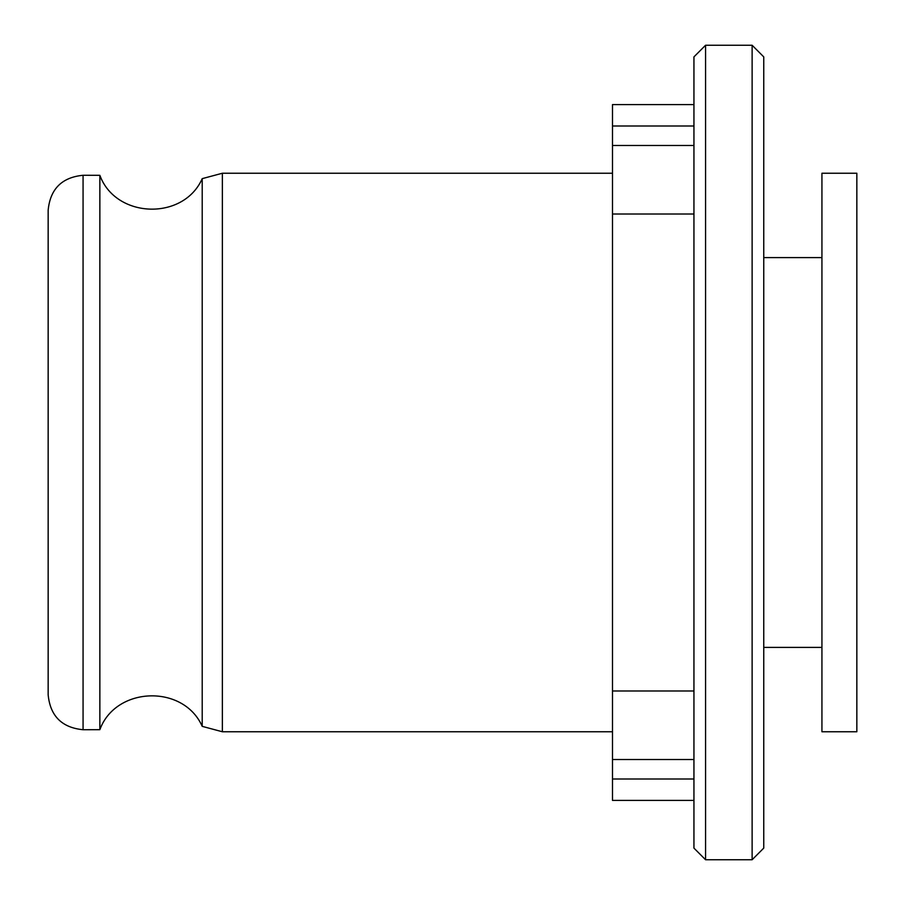 <?xml version="1.0" encoding="UTF-8"?>
<svg xmlns="http://www.w3.org/2000/svg" width="905" height="905" viewBox="0 0 905 905"><rect width="100%" height="100%" fill="white"/><g stroke="black" fill="none" stroke-linecap="round" stroke-linejoin="round"><path stroke-width="1.36" d="M693.943 125.999L612.493 125.999L612.493 145.479L693.943 145.479M693.943 690.979L612.493 690.979M693.943 214.021L612.493 214.021M693.943 800.405L612.493 800.405L612.493 145.479M612.493 759.521L693.943 759.521M202.211 178.647L202.211 726.353C183.557 684.067 115.716 686.273 99.855 729.679L99.855 175.321C115.716 218.727 183.557 220.933 202.211 178.647L222.37 173.24L612.493 173.24M202.211 726.353L222.37 731.76L222.37 173.24M222.37 731.76L612.493 731.76M705.572 859.75L693.943 848.109L693.943 56.891L705.572 45.25L752.123 45.25L752.123 859.75L705.572 859.75L705.572 45.25M612.493 125.999L612.493 104.595L693.943 104.595M693.943 779.001L612.493 779.001M752.123 45.25L763.752 56.891L763.752 848.109L752.123 859.75M763.752 647.403L821.932 647.403M821.932 731.76L821.932 173.24L856.843 173.24L856.843 731.76L821.932 731.76M48.157 694.814L48.157 210.186C50.227 188.987 61.868 177.346 83.068 175.276L83.068 729.724C61.868 727.654 50.227 716.013 48.157 694.814M99.855 729.679L83.068 729.724M763.752 257.597L821.932 257.597M99.855 175.321L83.068 175.276"/></g></svg>
